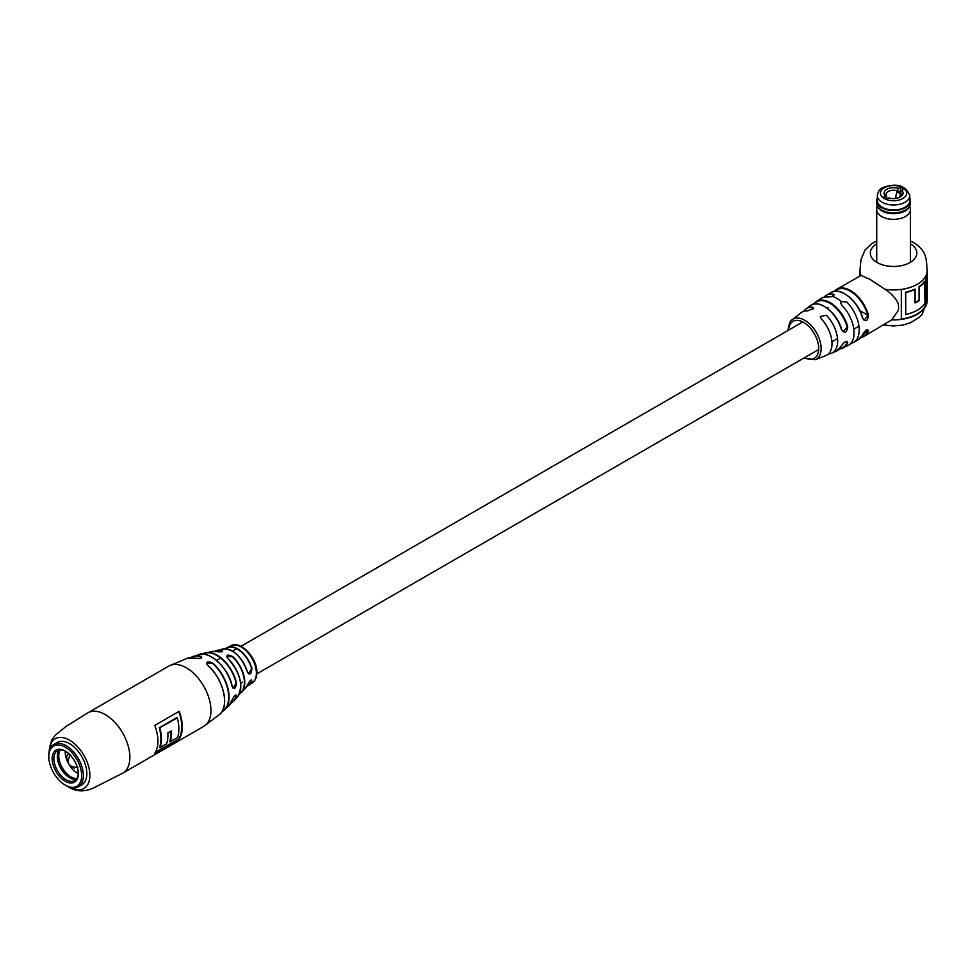 <?xml version="1.0" encoding="UTF-8"?>
<svg xmlns="http://www.w3.org/2000/svg" width="976" height="976" viewBox="0 0 976 976"><rect width="100%" height="100%" fill="white"/><g stroke="black" fill="none" stroke-linecap="round" stroke-linejoin="round"><path stroke-width="1.46" d="M227.615 658.178C225.981 654.628 227.798 654.176 233.069 656.824L226.639 656.47L227.615 658.178A26.633 15.384 -120 0 1 237.595 696.791L233.63 701.219A28.414 16.409 60 0 1 230.812 703.318L233.63 701.219A28.414 16.409 60 0 0 236.399 696.291L235.96 694.997C235.057 694.851 233.801 696.535 232.166 700.048L232.117 700.121C234.484 695.229 235.911 693.948 236.399 696.291M207.62 665.278L207.717 665.278C223.284 678.369 229.946 706.563 219.685 714.347A32.623 18.837 -120 0 0 207.62 665.278C205.802 661.85 207.473 661.057 212.622 662.899A31.232 18.032 60 0 1 224.492 709.942A31.232 18.032 60 0 1 221.894 711.711M232.117 686.531A30.012 17.324 -120 0 0 211.731 657.043A30.012 17.324 -120 0 0 198.762 654.664C206.509 649.552 228.896 666.645 232.166 686.457L233.154 688.239L236.399 682.688C235.911 688.519 234.484 689.788 232.117 686.531L232.105 686.409A29.768 17.19 60 0 0 216.477 660.41M247.392 672.013A23.009 13.286 -120 0 0 232.142 650.98A23.009 13.286 -120 0 0 222.406 649.089C232.971 648.406 241.316 656.018 247.428 671.939L248.538 673.806L251.893 668.34C251.43 674.16 249.929 675.392 247.392 672.013L247.367 671.915A22.777 13.152 60 0 0 236.363 654.066M247.392 685.128C249.929 680.37 251.43 679.15 251.893 681.468L251.515 680.174C251.088 679.406 249.722 681.053 247.428 685.079L247.392 685.128A23.009 13.286 -120 0 1 245.183 688.531L241.694 692.155A24.571 14.189 60 0 1 239.401 693.936M155.367 752.215L178.974 738.942L155.05 752.752M159.552 727.852L177.278 717.958L159.552 727.852A35.038 20.228 60 0 1 159.796 747.396L159.747 747.372M159.686 747.372L159.503 747.47A34.855 20.118 -120 0 0 159.259 727.73L176.949 717.519A34.855 20.118 60 0 1 177.034 717.811M65.233 785.107L66.087 785.607A24.461 14.115 -120 0 0 78.324 786.815L81.777 784.814A24.461 14.115 -120 0 0 86.84 773.626A24.461 14.115 -120 0 0 76.165 749.007A24.461 14.115 -120 0 0 57.328 742.455L53.863 744.456A24.461 14.115 -120 0 0 48.8 755.656L48.8 756.644A23.229 13.42 -120 0 0 65.233 785.107A23.229 13.42 -120 0 0 81.655 775.615A23.229 13.42 -120 0 0 65.233 747.165A23.229 13.42 -120 0 0 48.8 756.644M154.794 725.412A34.855 20.118 60 0 1 157.917 741.077A34.855 20.118 60 0 1 154.794 753.143L179.181 739.064A34.855 20.118 -120 0 0 182.305 726.998A34.855 20.118 -120 0 0 179.181 711.321L154.794 725.412M221.723 650.272C223.528 651.712 221.723 652.163 216.282 651.639L216.33 651.639A26.633 15.384 -120 0 0 211.463 651.529L216.33 651.639C220.783 652.005 222.882 651.858 222.613 651.212L221.723 650.272A24.571 14.189 60 0 0 217.526 650.297A24.571 14.189 60 0 0 214.842 651.395L222.406 649.089M198.762 654.664L190.674 657.665A31.232 18.032 60 0 1 193.529 656.299A31.232 18.032 60 0 1 200.873 656.262C202.801 657.885 201.129 658.58 195.883 658.361A32.623 18.837 -120 0 0 187.307 658.263L195.956 658.349C199.738 658.495 201.678 658.166 201.788 657.373L200.727 656.592L200.727 658.19M159.844 728.023A34.855 20.118 60 0 1 160.088 747.567L166.567 743.822A34.855 20.118 -120 0 0 167.848 732.939L171.434 730.878A34.855 20.118 60 0 1 170.153 741.76L169.556 741.662A34.855 20.118 -120 0 0 170.898 731.183M170.153 741.76L177.522 737.502A34.855 20.118 -120 0 0 177.278 717.958M222.125 711.345A30.988 17.897 -120 0 0 227.957 690.191A30.988 17.897 -120 0 0 212.39 663.192L206.656 663.521M206.656 663.534L207.729 665.364A32.379 18.69 60 0 1 224.077 694.9M227.701 658.263L227.689 658.19C240.425 672.806 243.719 685.677 237.595 696.791M232.105 699.89L228.53 706.221A30.012 17.324 -120 0 0 232.117 700.121M200.873 656.262L200.727 656.592A30.988 17.897 -120 0 0 191.125 657.653M834.346 291.385A27.206 15.714 60 0 1 836.908 289.189L861.052 275.452L869.945 279.319L885.025 289.299C891.405 293.459 895.834 298.29 898.323 303.792A27.206 15.714 -120 0 1 898.542 307.233A27.206 15.714 -120 0 1 898.323 310.429L891.686 319.884L864.114 336.317A27.206 15.714 60 0 1 860.942 337.44M841.641 345.553L841.471 345.907C844.765 341.271 846.851 340.246 847.754 342.832A26.877 15.518 60 0 1 842.935 348.127A26.877 15.518 60 0 1 839.458 349.042M850.718 343.479A27.206 15.714 -120 0 0 853.573 342.405A27.206 15.714 -120 0 0 859.197 329.949A27.206 15.714 -120 0 0 846.839 302.06L841.263 301.511L840.678 302.865L841.739 305.037A27.169 15.689 60 0 1 854.073 332.877A27.169 15.689 60 0 1 848.217 345.455L839.433 349.066M828.343 353.983A25.62 14.786 -120 0 0 831.406 353.288A25.62 14.786 -120 0 0 837.664 341.088A25.62 14.786 -120 0 0 826.428 315.248L820.279 316.553L821.328 318.884A24.827 14.335 60 0 1 832.016 343.711A24.827 14.335 60 0 1 825.818 355.581L815.228 359.729A23.143 13.359 60 0 0 821.133 348.603A23.143 13.359 60 0 0 810.324 324.593A23.143 13.359 60 0 0 792.183 319.823C790.389 320.128 789.011 323.642 788.035 330.364L788.035 330.474M901.324 319.091A33.135 19.13 180 0 0 925.699 305.171L926.175 305.244A33.623 19.41 180 0 1 901.324 319.384A33.623 19.41 180 0 1 891.686 319.884M844.899 293.983A26.718 15.421 60 0 1 862.662 318.115L864.077 320.152L868.433 315.016C867.688 321.165 865.761 322.275 862.638 318.359A27.206 15.714 -120 0 0 831.113 292.532L826.355 295.277A27.206 15.714 -120 0 0 824.012 297.216M813.557 304.183A26.877 15.518 60 0 1 816.082 301.633L821.048 298.4A27.169 15.689 60 0 1 827.99 297.107L832.516 296.46L834.151 294.923L833.089 294.13A27.206 15.714 -120 0 0 826.355 295.277M792.183 319.823L801.076 312.723A24.827 14.335 60 0 1 807.579 310.954L813.74 308.148L812.679 307.306A25.62 14.786 -120 0 0 805.859 309.038A25.62 14.786 -120 0 0 803.724 311.332M843.057 331.584L847.754 326.655C846.863 332.767 844.777 333.792 841.471 329.729A26.254 15.152 -120 0 0 810.373 305.671C818.522 298.461 837.14 312.308 841.654 329.546L841.471 329.729M862.784 334.207L862.638 334.524C865.749 329.754 867.688 328.631 868.433 331.181A27.206 15.714 60 0 1 864.114 336.317L860.917 337.464M845.375 341.685L847.107 342.686L846.985 341.393C845.118 341.429 843.325 342.881 841.629 345.76L836.566 351.055A26.254 15.152 -120 0 0 841.471 345.907M866.224 330.169L867.762 331.047L866.956 329.729M883.78 324.959L893.626 325.996L902.983 325.045L910.401 322.775L918.928 317.603L922.149 314.296L927.2 300.498A33.623 19.41 180 0 1 926.175 305.244L926.175 275.293A33.623 19.41 180 0 1 901.324 289.433L901.324 319.384M925.699 305.171L925.699 276.269M924.992 281.369A33.623 19.41 180 0 1 919.441 286.846L919.441 300.425A33.623 19.41 180 0 1 915.061 302.95L915.061 289.372A33.623 19.41 180 0 1 905.728 292.544L905.728 314.528A33.623 19.41 180 0 0 924.992 303.341L924.528 281.259A33.135 19.13 180 0 1 919.063 286.663L919.063 300.242A33.135 19.13 180 0 1 915.061 302.584M915.061 289.372L914.756 289.152A33.135 19.13 180 0 1 905.545 292.275L905.728 314.528M839.787 348.688A26.389 15.238 -120 0 0 847.107 342.686L847.754 342.832M861.283 337.013A26.718 15.421 -120 0 0 867.762 331.047L868.433 331.181M862.638 334.524A27.206 15.714 -120 0 1 858.319 339.66L867.688 329.79M822.988 305.769A25.766 14.872 60 0 1 841.532 329.485L843.044 331.584M831.113 292.532C840.019 286.297 858.416 300.901 862.784 318.188L862.638 318.359M78.324 786.815A24.461 14.115 -120 0 0 83.387 775.615A24.461 14.115 -120 0 0 72.712 751.008A24.461 14.115 -120 0 0 53.863 744.456M52.155 758.584A18.495 10.675 -120 0 0 65.233 781.239A18.495 10.675 -120 0 0 78.312 773.687A18.495 10.675 -120 0 0 65.233 751.032A18.495 10.675 -120 0 0 52.155 758.584M65.673 751.3A17.275 9.967 -120 0 0 57.462 750.678A17.275 9.967 -120 0 0 53.875 758.584A17.275 9.967 -120 0 0 61.415 775.969A17.275 9.967 -120 0 0 74.725 780.593A17.275 9.967 -120 0 0 78.3 773.175M59.365 749.983A17.275 9.967 -120 0 0 57.34 756.583A17.275 9.967 -120 0 0 63.769 772.711A17.275 9.967 -120 0 0 76.287 779.287M71.321 778.616A18.959 10.943 60 0 1 63.745 771.894A18.959 10.943 60 0 1 57.462 754.619M74.774 767.978L70.919 767.282A17.117 9.882 -120 0 0 78.178 773.565A17.117 9.882 -120 0 0 78.275 773.614M76.872 778.482A17.117 9.882 60 0 1 64.44 771.016A17.117 9.882 60 0 1 60.353 749.873M67.783 759.487L66.124 757.876L67.783 754.302L68.893 753.753M65.282 751.093A17.117 9.882 -120 0 0 66.124 757.876A17.117 9.882 -120 0 0 68.466 763.525M69.113 764.635A17.117 9.882 -120 0 0 70.919 767.282M78.178 773.565L77.372 772.406M896.81 198.287L895.858 197.725A9.077 5.246 -60 0 1 897.237 191.882A1.22 0.708 -60 0 1 898.53 191.052L900.665 192.284M885.415 198.421A1.22 0.708 -60 0 1 886.44 198.116L886.379 198.067M899.494 197.42A9.077 5.246 -60 0 1 900.421 194.468M895.883 198.445L895.858 197.725M899.555 197.384A7.637 4.416 -0 0 0 901.214 194.639A7.637 4.416 -0 0 0 900.421 192.687L901.775 190.405A9.479 5.466 180 0 1 900.275 197.006L900.275 197.006A9.479 5.466 180 0 1 888.831 197.884L886.659 199.128L883.195 197.14L885.366 195.883A9.479 5.466 180 0 1 886.867 189.271A9.479 5.466 180 0 1 898.323 188.405L900.494 187.148L903.947 189.149L901.775 190.405M900.421 196.603L900.421 192.687M905.033 207.241A16.202 9.357 -0 0 0 909.778 200.629L909.778 195.639A16.202 9.357 180 0 1 905.033 202.252A16.202 9.357 180 0 1 887.367 204.277A16.202 9.357 180 0 1 877.375 195.639L877.375 200.629A16.202 9.357 -0 0 0 887.367 209.279A16.202 9.357 -0 0 0 905.033 207.241M886.72 198.262L886.72 196.603L885.366 195.883M900.494 187.148L900.494 192.187M898.323 188.405L896.968 190.686A7.637 4.416 -0 0 0 885.927 194.639A7.637 4.416 -0 0 0 886.72 196.603M896.968 192.467L896.968 190.686M877.375 198.384A16.665 9.614 -0 0 0 885.439 209.023A16.665 9.614 -0 0 0 905.35 207.437A16.665 9.614 -0 0 0 909.778 198.384M877.375 198.116A16.848 9.723 -0 0 0 876.729 200.775A16.848 9.723 -0 0 0 887.123 209.767A16.848 9.723 -0 0 0 905.484 207.656A16.848 9.723 -0 0 0 910.413 200.775A16.848 9.723 -0 0 0 909.778 198.116M876.729 200.775L876.729 203.13A16.848 9.723 -0 0 0 877.046 204.984A16.848 9.723 -0 0 0 888.648 212.426A16.848 9.723 -0 0 0 905.484 209.999A16.848 9.723 -0 0 0 910.108 204.984A16.848 9.723 -0 0 0 910.413 203.13L910.413 200.775M877.046 204.984L877.387 206.021A16.482 9.516 -0 0 0 888.758 213.305A16.482 9.516 -0 0 0 905.228 210.938A16.482 9.516 -0 0 0 909.754 206.021L910.401 209.242A16.848 9.723 -0 0 1 910.413 209.62A16.848 9.723 -0 0 1 905.484 216.489A16.848 9.723 -0 0 1 887.123 218.6A16.848 9.723 -0 0 1 876.729 209.62A16.848 9.723 -0 0 1 876.741 209.242L877.021 204.948M219.685 714.347L203.728 726.412A34.855 20.118 60 0 0 210.95 710.455A34.855 20.118 60 0 0 186.306 667.779A34.855 20.118 60 0 0 168.885 666.047L87.816 712.858A34.855 20.118 60 0 1 105.237 714.578A34.855 20.118 60 0 1 129.881 757.266A34.855 20.118 60 0 1 122.659 773.212L92.94 788.279C84.448 791.817 76.787 791.67 69.955 787.839L67.856 786.522M49.239 751.447A28.731 16.592 60 0 1 69.552 740.174A28.731 16.592 60 0 1 89.865 775.139A28.731 16.592 60 0 1 69.955 787.327M233.069 656.824A24.571 14.189 60 0 1 241.694 692.155L239.388 693.948M211.463 651.529L202.398 654.152A28.414 16.409 60 0 1 205.655 652.749A28.414 16.409 60 0 1 217.184 655.201A28.414 16.409 60 0 1 236.399 682.688M230.739 645.844C240.206 639.792 257.457 658.031 256.871 672.549C256.822 677.417 255.261 680.882 252.162 682.944A21.423 12.371 -120 0 0 256.371 673.269A21.423 12.371 -120 0 0 241.231 647.027A21.423 12.371 -120 0 0 230.739 645.844L225.31 648.759A21.789 12.578 60 0 1 227.554 647.332A21.789 12.578 60 0 1 237.571 648.833A21.789 12.578 60 0 1 251.893 668.34M251.893 681.468A21.789 12.578 60 0 1 249.283 684.957A21.789 12.578 60 0 1 246.928 686.177L252.162 682.944M178.998 711.431A35.038 20.228 60 0 1 182 726.815A35.038 20.228 60 0 1 178.901 738.881M178.73 738.722A34.855 20.118 -120 0 0 181.743 726.815A34.855 20.118 -120 0 0 178.779 711.565M171.154 731.036A35.038 20.228 60 0 1 169.861 741.589M251.54 668.426A21.545 12.444 -120 0 0 225.602 648.772M236.021 682.785A28.17 16.263 -120 0 0 202.837 654.152M247.05 685.921A21.545 12.444 -120 0 0 251.54 681.407M231.007 702.952A28.17 16.263 -120 0 0 236.021 696.254M239.547 693.582A24.327 14.042 -120 0 0 232.8 657.104M229.336 659.91A26.401 15.238 60 0 1 239.279 677.124M215.22 651.443A24.327 14.042 -120 0 1 221.564 650.614L221.564 651.797M910.413 243.805A23.229 13.408 180 0 1 909.791 262.654A23.229 13.408 180 0 1 877.143 262.532A23.229 13.408 180 0 1 876.729 243.805M861.052 275.452A33.623 19.41 180 0 1 859.941 270.523L859.941 275.891M859.819 310.588L867.762 315.175A26.718 15.421 -120 0 0 850.169 291.141A26.718 15.421 -120 0 0 834.883 291.299M834.309 291.385L836.908 289.189A27.206 15.714 60 0 1 850.511 290.543A27.206 15.714 60 0 1 868.433 315.016M804.492 357.68A21.326 12.31 -120 0 0 818.718 348.517A21.326 12.31 -120 0 0 804.065 322.653A21.326 12.31 -120 0 0 788.596 330.144M841.263 301.511A27.206 15.714 -120 0 0 832.516 296.46M813.52 304.195L816.082 301.633A26.877 15.518 60 0 1 847.754 326.655M812.679 309.612L812.679 307.306M833.089 296.179L833.089 294.13M847.107 326.814A26.389 15.238 -120 0 0 831.528 304.305A26.389 15.238 -120 0 0 814.021 304.073M910.413 241.011L914.109 242.841C927.2 251.54 926.102 258.872 927.2 270.523A33.623 19.41 180 0 1 885.025 289.299M78.202 771.674L78.239 772.467M900.421 193.712L897.237 191.882M902.873 198.506A13.139 7.588 -0 0 0 902.873 187.77A13.139 7.588 -0 0 0 884.28 187.77A13.139 7.588 -0 0 0 884.28 198.506A13.139 7.588 -0 0 0 902.873 198.506M240.621 683.224L242.56 682.114M256.834 673.867L818.705 349.481M831.942 341.832L837.554 338.599M853.829 329.193L858.111 326.716M216.562 660.41L220.661 658.044M232.556 651.175L236.704 648.772M240.938 646.332L802.809 321.946M826.965 307.989L827.99 307.403M221.881 711.724L228.53 706.221M168.885 666.047L187.307 658.263M122.659 773.212L203.728 726.412M87.816 712.858L66.014 726.486L55.51 735.013L51.643 739.93L48.885 753.667M247.428 685.079L245.183 688.531M876.729 241.011L871.885 243.536L865.041 249.99L860.966 259.701L859.941 270.523M836.566 351.055L831.406 353.288M805.859 309.038L810.373 305.671M858.319 339.66L853.573 342.405M927.2 270.523L927.2 300.498M803.931 357.997L815.228 359.729M70.382 754.497C65.978 762.927 68.479 767.258 77.885 767.49M909.778 195.639C905.691 185.318 896.688 182.646 882.743 187.624C879.608 189.137 877.814 191.808 877.375 195.639M910.413 262.288L910.413 209.62M876.729 262.288L876.729 209.62"/></g></svg>
